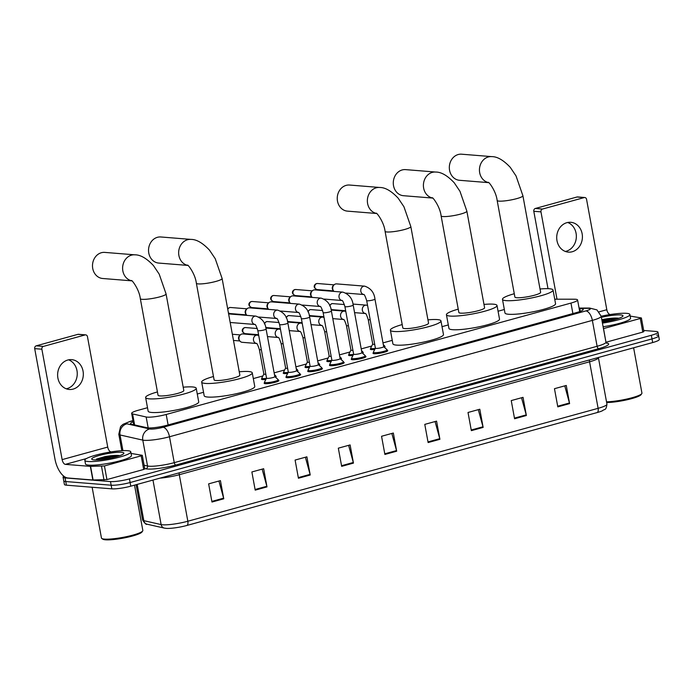 <?xml version="1.0" encoding="UTF-8"?>
<svg xmlns="http://www.w3.org/2000/svg" width="694" height="694" viewBox="0 0 694 694"><rect width="100%" height="100%" fill="white"/><g stroke="black" fill="none" stroke-linecap="round" stroke-linejoin="round"><path stroke-width="1.04" d="M265.871 379.445A7.478 1.145 169.6 0 1 262.549 379.575A7.478 1.145 169.6 0 1 261.482 379.202A7.478 1.145 169.6 0 1 261.864 378.724M287.646 373.45A7.478 1.145 169.6 0 1 284.314 373.589A7.478 1.145 169.6 0 1 283.247 373.207A7.478 1.145 169.6 0 1 283.638 372.73M309.411 367.456A7.478 1.145 169.6 0 1 306.089 367.594A7.478 1.145 169.6 0 1 305.022 367.213A7.478 1.145 169.6 0 1 305.412 366.736M331.185 361.47A7.478 1.145 169.6 0 1 327.863 361.6A7.478 1.145 169.6 0 1 326.796 361.218A7.478 1.145 169.6 0 1 327.178 360.75M352.96 355.475A7.478 1.145 169.6 0 1 349.629 355.614A7.478 1.145 169.6 0 1 348.562 355.233A7.478 1.145 169.6 0 1 348.952 354.755M374.725 349.481A7.478 1.145 169.6 0 1 371.403 349.62A7.478 1.145 169.6 0 1 370.336 349.238A7.478 1.145 169.6 0 1 370.726 348.761M300.12 374.292A7.478 1.145 169.6 0 1 300.649 374.595A7.478 1.145 169.6 0 1 295.384 376.686A7.478 1.145 169.6 0 1 287.012 377.675A7.478 1.145 169.6 0 1 285.937 377.293A7.478 1.145 169.6 0 1 286.327 376.825M321.895 368.297A7.478 1.145 169.6 0 1 322.424 368.609A7.478 1.145 169.6 0 1 317.149 370.7A7.478 1.145 169.6 0 1 308.778 371.689A7.478 1.145 169.6 0 1 307.711 371.307A7.478 1.145 169.6 0 1 308.101 370.83M343.669 362.303A7.478 1.145 169.6 0 1 344.198 362.615A7.478 1.145 169.6 0 1 338.924 364.706A7.478 1.145 169.6 0 1 330.552 365.695A7.478 1.145 169.6 0 1 329.485 365.313A7.478 1.145 169.6 0 1 329.867 364.836M365.434 356.317A7.478 1.145 169.6 0 1 365.964 356.621A7.478 1.145 169.6 0 1 360.698 358.711A7.478 1.145 169.6 0 1 352.326 359.7A7.478 1.145 169.6 0 1 351.251 359.319A7.478 1.145 169.6 0 1 351.641 358.85M278.346 380.277A7.478 1.145 169.6 0 1 278.884 380.59A7.478 1.145 169.6 0 1 273.609 382.68A7.478 1.145 169.6 0 1 265.238 383.669A7.478 1.145 169.6 0 1 264.171 383.288A7.478 1.145 169.6 0 1 264.553 382.81M387.209 350.323A7.478 1.145 169.6 0 1 387.738 350.626A7.478 1.145 169.6 0 1 382.472 352.726A7.478 1.145 169.6 0 1 374.092 353.714A7.478 1.145 169.6 0 1 373.025 353.333A7.478 1.145 169.6 0 1 373.415 352.856M147.51 407.708L138.28 410.249A14.027 2.143 -10.4 0 0 131.652 413.355A14.027 2.143 -10.4 0 0 132.589 413.919L146.165 416.99A14.027 2.143 -10.4 0 0 147.232 417.137A14.027 2.143 -10.4 0 0 166.196 414.474L570.962 303.078A14.027 2.143 -10.4 0 0 577.582 299.973A14.027 2.143 -10.4 0 0 574.155 299.209L554.732 299.192M504.338 309.507L498.066 311.233M448.298 324.931L442.026 326.657M392.257 340.346L382.993 342.897M371.732 346.002L361.218 348.891M349.958 351.988L339.453 354.886M328.184 357.983L317.678 360.871M306.418 363.977L295.904 366.866M284.644 369.963L274.139 372.86M262.87 375.957L253.31 378.586M203.55 392.284L197.27 394.01M275.657 376.191A7.478 1.145 169.6 0 1 276.195 376.495A7.478 1.145 169.6 0 1 275.449 377.172M297.431 370.197A7.478 1.145 169.6 0 1 297.96 370.509A7.478 1.145 169.6 0 1 297.223 371.177M319.205 364.203A7.478 1.145 169.6 0 1 319.734 364.515A7.478 1.145 169.6 0 1 318.997 365.191M340.971 358.217A7.478 1.145 169.6 0 1 341.509 358.52A7.478 1.145 169.6 0 1 340.771 359.197M362.745 352.222A7.478 1.145 169.6 0 1 363.274 352.535A7.478 1.145 169.6 0 1 362.537 353.203M384.519 346.228A7.478 1.145 169.6 0 1 385.049 346.54A7.478 1.145 169.6 0 1 384.311 347.208M133.205 421.822A14.027 2.143 -10.4 0 0 130.524 423.661A14.027 2.143 -10.4 0 0 131.461 424.225L147.076 427.756A14.027 2.143 -10.4 0 0 148.143 427.903A14.027 2.143 -10.4 0 0 167.098 425.231L576.593 312.543A14.027 2.143 -10.4 0 0 583.22 309.429A14.027 2.143 -10.4 0 0 579.785 308.665L579.178 308.665M643.676 330.465L655.96 331.454A14.027 2.143 169.6 0 1 657.964 332.166A14.027 2.143 169.6 0 1 651.345 335.28L129.448 478.903A14.027 2.143 169.6 0 1 110.493 481.575L65.08 477.906A14.027 2.143 169.6 0 1 63.076 477.194A14.027 2.143 169.6 0 1 63.874 476.258M656.628 335.089A14.027 2.143 169.6 0 1 658.632 335.801L659.3 339.435A14.027 2.143 169.6 0 1 652.681 342.55L130.784 486.173A14.027 2.143 169.6 0 1 111.829 488.845L66.416 485.175L65.748 481.541A14.027 2.143 169.6 0 1 63.744 480.829A14.027 2.143 169.6 0 0 65.748 481.541L111.161 485.21L65.748 481.541L65.08 477.906M130.784 486.173L130.116 482.538A14.027 2.143 169.6 0 1 111.161 485.21A14.027 2.143 169.6 0 0 130.116 482.538L652.013 338.915L130.116 482.538L129.448 478.903M658.632 335.801A14.027 2.143 169.6 0 1 652.013 338.915A14.027 2.143 169.6 0 0 658.632 335.801L657.964 332.166M564.751 385.855L569.453 402.988A3.739 1.83 74.6 0 1 569.592 403.622L566.261 385.448L554.471 388.692L557.803 406.866L569.592 403.622M521.524 397.757L526.226 414.882A3.739 1.83 74.6 0 1 526.364 415.515L523.033 397.341L511.244 400.585L514.575 418.76L526.364 415.515M478.296 409.651L482.989 426.775A3.739 1.83 74.6 0 1 483.137 427.409L479.806 409.234L468.016 412.479L471.347 430.653L483.137 427.409M435.069 421.544L439.762 438.677A3.739 1.83 74.6 0 1 439.909 439.311L436.569 421.137L424.78 424.381L428.12 442.555L439.909 439.311M218.922 481.029L223.615 498.162A3.739 1.83 74.6 0 1 223.763 498.795L220.432 480.621L208.642 483.865L211.974 502.04L223.763 498.795M262.15 469.135L266.852 486.26A3.739 1.83 74.6 0 1 266.99 486.893L263.659 468.719L251.87 471.963L255.201 490.138L266.99 486.893M305.377 457.242L310.079 474.366A3.739 1.83 74.6 0 1 310.218 475L306.887 456.826L295.097 460.07L298.429 478.244L310.218 475M348.614 445.34L353.307 462.473A3.739 1.83 74.6 0 1 353.454 463.106L350.114 444.923L338.325 448.168L341.665 466.351L353.454 463.106M391.841 433.446L396.534 450.571A3.739 1.83 74.6 0 1 396.682 451.204L393.342 433.03L381.553 436.274L384.892 454.449L396.682 451.204M597.196 412.548A4.676 2.29 -105.4 0 0 598.115 408.324A18.695 2.863 -10.4 0 0 606.946 404.177C606.036 411.126 604.674 408.662 602.366 410.796A15.329 2.342 169.6 0 1 597.196 412.548L186.92 525.453A15.329 2.342 169.6 0 1 166.517 528.394A15.329 2.342 169.6 0 1 166.187 528.368M66.416 485.175A14.027 2.143 169.6 0 1 64.412 484.464L63.076 477.194M68.602 359.83A14.956 12.839 -85.4 0 1 77.234 374.63A14.956 12.839 -85.4 0 1 67.066 388.614A14.956 12.839 -85.4 0 1 66.268 388.805M67.804 360.021A14.956 12.839 94.6 0 0 57.637 375.792A14.956 12.839 94.6 0 0 69.261 389.473A14.956 12.839 94.6 0 0 73.139 389.1A14.956 12.839 94.6 0 0 83.306 373.337A14.956 12.839 94.6 0 0 71.673 359.648A14.956 12.839 94.6 0 0 67.804 360.021M111.031 456.392A18.695 2.863 169.6 0 1 117.711 455.559M141.186 455.828L142.287 455.307L144.786 468.944L143.684 469.456L141.186 455.828L104.438 465.943L106.937 479.571L92.857 480.005L67.865 477.993A18.695 9.152 74.6 0 1 54.965 459.046L34.7 348.631A2.334 2.004 -85.4 0 1 36.244 345.82L43.418 346.401A2.334 2.004 94.6 0 0 41.874 349.212L62.139 459.619A4.676 2.29 -105.4 0 0 65.357 464.364L90.35 466.377L104.438 465.943M143.684 469.456L106.937 479.571M111.43 451.855L110.945 451.811A4.676 2.29 -105.4 0 1 107.726 447.075L87.461 336.668A2.334 2.004 94.6 0 0 85.076 334.933L77.901 334.352L36.244 345.82M77.901 334.352A2.334 2.004 -85.4 0 1 78.509 334.3L85.683 334.872M85.076 334.933L43.418 346.401M142.287 455.307L131.079 453.442M134.523 485.149L142.834 530.45A21.037 3.218 169.6 0 1 142.678 530.979L141.932 532.038A20.1 3.071 169.6 0 1 126.429 537.477A20.1 3.071 169.6 0 1 105.41 539.802A20.1 3.071 169.6 0 1 102.868 539.203L101.792 538.483A21.037 3.218 169.6 0 1 101.454 538.041L92.137 487.249M142.678 530.979A21.037 3.218 169.6 0 1 126.455 536.67A21.037 3.218 169.6 0 1 104.464 539.108A21.037 3.218 169.6 0 1 101.792 538.483M127.453 450.684A23.37 3.574 169.6 0 1 130.793 451.872A23.37 3.574 169.6 0 1 114.319 458.413A23.37 3.574 169.6 0 1 88.155 461.501A23.37 3.574 169.6 0 1 84.815 460.313A23.37 3.574 169.6 0 1 101.289 453.772A23.37 3.574 169.6 0 1 127.453 450.684M130.793 451.872L131.461 455.507A23.37 3.574 169.6 0 1 114.987 462.048A23.37 3.574 169.6 0 1 88.823 465.136A23.37 3.574 169.6 0 1 85.483 463.948L84.815 460.313M119.75 455.594C116.254 455.16 111.318 455.498 104.941 456.609L96.379 459.107L111.196 457.971M94.046 459.879A16.361 2.507 169.6 0 1 91.972 459.393A16.361 2.507 169.6 0 1 102.053 454.744A16.361 2.507 169.6 0 1 121.554 452.306A16.361 2.507 169.6 0 1 123.775 453.555A16.361 2.507 169.6 0 1 111.153 457.979A16.361 2.507 169.6 0 1 94.046 459.879M119.637 455.698L104.941 456.609M118.284 456.149L107.995 456.739L96.379 459.107M131.756 280.784A13.091 11.234 -85.4 0 1 122.604 268.335A13.091 11.234 -85.4 0 1 131.522 255.149A13.091 11.234 -85.4 0 1 134.905 254.828L104.794 252.399A13.091 11.234 94.6 0 0 101.402 252.72A13.091 11.234 94.6 0 0 92.51 266.522A13.091 11.234 94.6 0 0 102.686 278.494L131.843 280.844M131.522 280.619C131.418 279.378 139.138 288.834 140.327 298.663L158.05 395.259A13.091 2.004 -10.4 0 0 159.924 395.927A13.091 2.004 -10.4 0 0 174.576 394.192A13.091 2.004 -10.4 0 0 183.806 390.531L166.074 293.935L159.186 274.113L153.435 265.55C146.642 258.341 140.466 254.767 134.905 254.828M183.19 387.2A25.713 3.93 169.6 0 1 192.542 386.948A25.713 3.93 169.6 0 1 196.22 388.258A25.713 3.93 169.6 0 1 178.098 395.45A25.713 3.93 169.6 0 1 149.314 398.842A25.713 3.93 169.6 0 1 145.636 397.541A25.713 3.93 169.6 0 1 157.443 391.928M196.22 388.258L198.718 401.887A25.713 3.93 169.6 0 1 180.596 409.078A25.713 3.93 169.6 0 1 151.812 412.479A25.713 3.93 169.6 0 1 148.143 411.169L145.636 397.541M187.796 265.36A13.091 11.234 -85.4 0 1 178.644 252.92A13.091 11.234 -85.4 0 1 187.562 239.734A13.091 11.234 -85.4 0 1 190.945 239.404L160.835 236.975A13.091 11.234 94.6 0 0 157.443 237.305A13.091 11.234 94.6 0 0 148.551 251.098A13.091 11.234 94.6 0 0 158.726 263.069L187.883 265.42M187.562 265.203C187.458 263.963 195.179 273.41 196.367 283.239L214.09 379.835A13.091 2.004 -10.4 0 0 215.964 380.503A13.091 2.004 -10.4 0 0 230.616 378.768A13.091 2.004 -10.4 0 0 239.846 375.107L222.115 278.511L215.227 258.688L209.475 250.126C202.683 242.917 196.506 239.343 190.945 239.404M239.23 371.784A25.713 3.93 169.6 0 1 248.582 371.524A25.713 3.93 169.6 0 1 252.26 372.834A25.713 3.93 169.6 0 1 234.138 380.026A25.713 3.93 169.6 0 1 205.355 383.418A25.713 3.93 169.6 0 1 201.676 382.116A25.713 3.93 169.6 0 1 213.483 376.504M252.26 372.834L254.759 386.463A25.713 3.93 169.6 0 1 236.637 393.654A25.713 3.93 169.6 0 1 207.853 397.055A25.713 3.93 169.6 0 1 204.183 395.745L201.676 382.116M376.512 213.422A13.091 11.234 -85.4 0 1 367.36 200.982A13.091 11.234 -85.4 0 1 376.269 187.796A13.091 11.234 -85.4 0 1 379.661 187.475L349.542 185.038A13.091 11.234 94.6 0 0 346.159 185.367A13.091 11.234 94.6 0 0 337.258 199.161A13.091 11.234 94.6 0 0 347.442 211.132L376.599 213.492M376.269 213.266C376.174 212.026 383.895 221.473 385.075 231.302L402.806 327.898A13.091 2.004 -10.4 0 0 404.68 328.566A13.091 2.004 -10.4 0 0 419.332 326.839A13.091 2.004 -10.4 0 0 428.554 323.178L410.831 226.574L403.943 206.751L398.191 198.198C391.399 190.98 385.222 187.406 379.661 187.475M427.946 319.847A25.713 3.93 169.6 0 1 437.298 319.587A25.713 3.93 169.6 0 1 440.968 320.897A25.713 3.93 169.6 0 1 422.846 328.089A25.713 3.93 169.6 0 1 394.071 331.489A25.713 3.93 169.6 0 1 390.392 330.179A25.713 3.93 169.6 0 1 402.199 324.575M440.968 320.897L443.475 334.525A25.713 3.93 169.6 0 1 425.353 341.717A25.713 3.93 169.6 0 1 396.569 345.118A25.713 3.93 169.6 0 1 392.899 343.808L390.392 330.179M432.553 197.998A13.091 11.234 -85.4 0 1 423.401 185.558A13.091 11.234 -85.4 0 1 432.31 172.372A13.091 11.234 -85.4 0 1 435.702 172.051L405.582 169.622A13.091 11.234 94.6 0 0 402.199 169.943A13.091 11.234 94.6 0 0 393.298 183.737A13.091 11.234 94.6 0 0 403.474 195.708L432.64 198.068M432.31 197.842C432.215 196.602 439.935 206.049 441.115 215.877L458.847 312.482A13.091 2.004 -10.4 0 0 460.721 313.141A13.091 2.004 -10.4 0 0 475.373 311.415A13.091 2.004 -10.4 0 0 484.594 307.754L466.862 211.15L459.983 191.336L454.232 182.774C447.439 175.565 441.263 171.991 435.702 172.051M483.987 304.423A25.713 3.93 169.6 0 1 493.339 304.172A25.713 3.93 169.6 0 1 497.008 305.473A25.713 3.93 169.6 0 1 478.886 312.664A25.713 3.93 169.6 0 1 450.111 316.065A25.713 3.93 169.6 0 1 446.433 314.755A25.713 3.93 169.6 0 1 458.24 309.151M497.008 305.473L499.515 319.11A25.713 3.93 169.6 0 1 481.393 326.301A25.713 3.93 169.6 0 1 452.609 329.693A25.713 3.93 169.6 0 1 448.94 328.392L446.433 314.755M488.593 182.574A13.091 11.234 -85.4 0 1 479.441 170.134A13.091 11.234 -85.4 0 1 488.35 156.948A13.091 11.234 -85.4 0 1 491.742 156.627L461.623 154.198A13.091 11.234 94.6 0 0 458.24 154.519A13.091 11.234 94.6 0 0 449.339 168.321A13.091 11.234 94.6 0 0 459.515 180.293L488.68 182.643M488.35 182.418C488.255 181.177 495.976 190.624 497.156 200.453L514.887 297.058A13.091 2.004 -10.4 0 0 516.761 297.726A13.091 2.004 -10.4 0 0 531.413 295.991A13.091 2.004 -10.4 0 0 540.635 292.33L522.903 195.734L516.024 175.912L510.272 167.349C503.48 160.141 497.303 156.566 491.742 156.627M540.027 288.999A25.713 3.93 169.6 0 1 549.379 288.747A25.713 3.93 169.6 0 1 553.049 290.049A25.713 3.93 169.6 0 1 534.927 297.24A25.713 3.93 169.6 0 1 506.152 300.641A25.713 3.93 169.6 0 1 502.473 299.331A25.713 3.93 169.6 0 1 514.28 293.727M553.049 290.049L555.556 303.686A25.713 3.93 169.6 0 1 537.434 310.877A25.713 3.93 169.6 0 1 508.65 314.269A25.713 3.93 169.6 0 1 504.972 312.968L502.473 299.331M274.789 376.564A4.207 0.642 169.6 0 1 274.833 376.634A4.207 0.642 169.6 0 1 271.866 377.814A4.207 0.642 169.6 0 1 267.155 378.369A4.207 0.642 169.6 0 1 266.557 378.152A4.207 0.642 169.6 0 1 266.565 378.074M274.824 376.599L278.181 379.653A7.009 1.076 169.6 0 1 278.251 379.765A7.009 1.076 169.6 0 1 273.315 381.726A7.009 1.076 169.6 0 1 265.464 382.654A7.009 1.076 169.6 0 1 264.457 382.299A7.009 1.076 169.6 0 1 264.483 382.168L266.548 378.117M296.555 370.579A4.207 0.642 169.6 0 1 296.598 370.648A4.207 0.642 169.6 0 1 293.631 371.819A4.207 0.642 169.6 0 1 288.93 372.374A4.207 0.642 169.6 0 1 288.322 372.166A4.207 0.642 169.6 0 1 288.34 372.088M296.59 370.605L299.955 373.658A7.009 1.076 169.6 0 1 300.025 373.771A7.009 1.076 169.6 0 1 295.08 375.732A7.009 1.076 169.6 0 1 287.238 376.66A7.009 1.076 169.6 0 1 286.232 376.304A7.009 1.076 169.6 0 1 286.258 376.174L288.314 372.123M246.951 315.388A4.207 3.609 -85.4 0 1 246.457 314.85A4.207 3.609 -85.4 0 1 245.676 313.02A4.207 3.609 -85.4 0 1 246.943 308.839A4.207 3.609 -85.4 0 1 248.461 307.954A4.207 3.609 -85.4 0 1 249.554 307.85L277.609 310.114C283.699 312.205 287.116 316.507 287.863 323.022A4.207 0.642 169.6 0 1 286.093 323.898A4.207 0.642 169.6 0 1 280.185 324.757A4.207 0.642 169.6 0 1 279.587 324.54C278.138 320.09 277.132 318.043 276.568 318.425L276.932 318.503M246.457 314.85L245.789 313.957A3.036 2.611 -85.4 0 1 246.144 309.611L246.943 308.839M318.329 364.584A4.207 0.642 169.6 0 1 318.373 364.654A4.207 0.642 169.6 0 1 315.406 365.825A4.207 0.642 169.6 0 1 310.695 366.389A4.207 0.642 169.6 0 1 310.097 366.172A4.207 0.642 169.6 0 1 310.114 366.094M318.364 364.619L321.73 367.664A7.009 1.076 169.6 0 1 321.799 367.777A7.009 1.076 169.6 0 1 316.854 369.746A7.009 1.076 169.6 0 1 309.004 370.665A7.009 1.076 169.6 0 1 308.006 370.31A7.009 1.076 169.6 0 1 308.032 370.18L310.088 366.137M268.725 309.403A4.207 3.609 -85.4 0 1 268.231 308.856A4.207 3.609 -85.4 0 1 267.45 307.026A4.207 3.609 -85.4 0 1 268.717 302.844A4.207 3.609 -85.4 0 1 270.235 301.968A4.207 3.609 -85.4 0 1 271.319 301.864L299.383 304.128C305.473 306.21 308.882 310.513 309.637 317.037A4.207 0.642 169.6 0 1 307.867 317.904A4.207 0.642 169.6 0 1 301.959 318.763A4.207 0.642 169.6 0 1 301.352 318.555C299.912 314.096 298.906 312.057 298.342 312.43L298.706 312.517M251.766 307.555C246.118 304.97 250.308 301.578 251.202 301.595A3.036 1.483 74.6 0 1 251.462 301.569A3.036 2.611 -85.4 0 0 251.766 307.555L268.248 308.882L267.563 307.963A3.036 2.611 -85.4 0 1 267.91 303.625L268.717 302.844M340.103 358.59A4.207 0.642 169.6 0 1 340.147 358.659A4.207 0.642 169.6 0 1 337.18 359.839A4.207 0.642 169.6 0 1 332.469 360.394A4.207 0.642 169.6 0 1 331.871 360.177A4.207 0.642 169.6 0 1 331.879 360.099M340.138 358.625L343.504 361.678A7.009 1.076 169.6 0 1 343.573 361.791A7.009 1.076 169.6 0 1 338.629 363.751A7.009 1.076 169.6 0 1 330.778 364.68A7.009 1.076 169.6 0 1 329.78 364.324A7.009 1.076 169.6 0 1 329.797 364.194L331.862 360.143M290.5 303.408A4.207 3.609 -85.4 0 1 290.005 302.87A4.207 3.609 -85.4 0 1 289.216 301.04A4.207 3.609 -85.4 0 1 290.491 296.858A4.207 3.609 -85.4 0 1 292.009 295.974A4.207 3.609 -85.4 0 1 293.094 295.87L321.157 298.134C327.238 300.216 330.656 304.519 331.402 311.042A4.207 0.642 169.6 0 1 329.633 311.91A4.207 0.642 169.6 0 1 323.725 312.777A4.207 0.642 169.6 0 1 323.126 312.56C321.678 308.101 320.671 306.063 320.108 306.436L320.481 306.522M273.531 301.56C267.893 298.975 272.083 295.592 272.976 295.601A3.036 1.483 74.6 0 1 273.236 295.575A3.036 2.611 -85.4 0 0 273.531 301.56L290.023 302.888L289.337 301.977A3.036 2.611 -85.4 0 1 289.684 297.631L290.491 296.858M361.878 352.604A4.207 0.642 169.6 0 1 361.912 352.665A4.207 0.642 169.6 0 1 358.954 353.845A4.207 0.642 169.6 0 1 354.244 354.4A4.207 0.642 169.6 0 1 353.636 354.192A4.207 0.642 169.6 0 1 353.654 354.113M361.912 352.63L365.27 355.684A7.009 1.076 169.6 0 1 365.339 355.796A7.009 1.076 169.6 0 1 360.403 357.757A7.009 1.076 169.6 0 1 352.552 358.685A7.009 1.076 169.6 0 1 351.546 358.33A7.009 1.076 169.6 0 1 351.572 358.199L353.636 354.148M312.265 297.414A4.207 3.609 -85.4 0 1 311.779 296.876A4.207 3.609 -85.4 0 1 310.99 295.045A4.207 3.609 -85.4 0 1 312.265 290.864A4.207 3.609 -85.4 0 1 313.775 289.979A4.207 3.609 -85.4 0 1 314.868 289.875L342.931 292.139C349.013 294.23 352.431 298.533 353.177 305.048A4.207 0.642 169.6 0 1 351.407 305.924A4.207 0.642 169.6 0 1 345.499 306.783A4.207 0.642 169.6 0 1 344.901 306.566C343.452 302.116 342.446 300.068 341.882 300.45L342.255 300.528M311.779 296.876L311.103 295.982A3.036 2.611 -85.4 0 1 311.459 291.636L312.265 290.864M383.643 346.61A4.207 0.642 169.6 0 1 383.687 346.679A4.207 0.642 169.6 0 1 380.72 347.85A4.207 0.642 169.6 0 1 376.009 348.414A4.207 0.642 169.6 0 1 375.411 348.197A4.207 0.642 169.6 0 1 375.428 348.119M383.678 346.644L387.044 349.689A7.009 1.076 169.6 0 1 387.113 349.802A7.009 1.076 169.6 0 1 382.168 351.771A7.009 1.076 169.6 0 1 374.318 352.691A7.009 1.076 169.6 0 1 373.32 352.335A7.009 1.076 169.6 0 1 373.346 352.205L375.402 348.162M334.04 291.428A4.207 3.609 -85.4 0 1 333.545 290.881A4.207 3.609 -85.4 0 1 332.764 289.051A4.207 3.609 -85.4 0 1 334.031 284.87A4.207 3.609 -85.4 0 1 335.549 283.993A4.207 3.609 -85.4 0 1 336.642 283.889L364.697 286.154C370.787 288.236 374.196 292.538 374.951 299.062A4.207 0.642 169.6 0 1 373.181 299.929A4.207 0.642 169.6 0 1 367.273 300.788A4.207 0.642 169.6 0 1 366.675 300.58C365.226 296.121 364.22 294.083 363.656 294.456L364.02 294.542M333.545 290.881L332.877 289.988A3.036 2.611 -85.4 0 1 333.224 285.65L334.031 284.87M265.837 374.248A4.207 0.642 169.6 0 1 264.466 374.274A4.207 0.642 169.6 0 1 263.859 374.066A4.207 0.642 169.6 0 1 263.876 373.988M256.433 343.469L242.223 342.316A4.207 3.609 -85.4 0 1 239.812 340.928A4.207 3.609 -85.4 0 1 239.031 339.097A4.207 3.609 -85.4 0 1 240.298 334.916A4.207 3.609 -85.4 0 1 242.9 333.935L258.697 335.332M274.46 374.621L275.492 375.558A7.009 1.076 169.6 0 1 275.561 375.671A7.009 1.076 169.6 0 1 274.781 376.348M266.418 378.369A7.009 1.076 169.6 0 1 262.774 378.56A7.009 1.076 169.6 0 1 261.768 378.204A7.009 1.076 169.6 0 1 261.794 378.074L263.859 374.023M239.812 340.928L239.144 340.034A3.036 2.611 -85.4 0 1 239.491 335.688L240.298 334.916L232.343 334.248M287.611 368.254A4.207 0.642 169.6 0 1 286.232 368.288A4.207 0.642 169.6 0 1 285.633 368.072A4.207 0.642 169.6 0 1 285.65 367.993M296.234 368.627L297.266 369.564A7.009 1.076 169.6 0 1 297.336 369.685A7.009 1.076 169.6 0 1 296.546 370.362M288.183 372.383A7.009 1.076 169.6 0 1 284.54 372.565A7.009 1.076 169.6 0 1 283.542 372.21A7.009 1.076 169.6 0 1 283.568 372.079L285.624 368.037M309.377 362.268A4.207 0.642 169.6 0 1 308.006 362.294A4.207 0.642 169.6 0 1 307.407 362.077A4.207 0.642 169.6 0 1 307.416 361.999M317.999 362.632L319.04 363.578A7.009 1.076 169.6 0 1 319.11 363.691A7.009 1.076 169.6 0 1 318.32 364.367M309.958 366.389A7.009 1.076 169.6 0 1 306.314 366.579A7.009 1.076 169.6 0 1 305.317 366.224A7.009 1.076 169.6 0 1 305.334 366.094L307.399 362.042M331.151 356.274A4.207 0.642 169.6 0 1 329.78 356.3A4.207 0.642 169.6 0 1 329.173 356.091A4.207 0.642 169.6 0 1 329.19 356.013M339.774 356.647L340.806 357.584A7.009 1.076 169.6 0 1 340.875 357.696A7.009 1.076 169.6 0 1 340.095 358.373M331.732 360.394A7.009 1.076 169.6 0 1 328.089 360.585A7.009 1.076 169.6 0 1 327.082 360.229A7.009 1.076 169.6 0 1 327.108 360.099L329.173 356.048M352.925 350.279A4.207 0.642 169.6 0 1 351.546 350.314A4.207 0.642 169.6 0 1 350.947 350.097A4.207 0.642 169.6 0 1 350.964 350.019M361.548 350.652L362.58 351.589A7.009 1.076 169.6 0 1 362.65 351.702A7.009 1.076 169.6 0 1 361.86 352.387M353.506 354.408A7.009 1.076 169.6 0 1 349.863 354.591A7.009 1.076 169.6 0 1 348.856 354.235A7.009 1.076 169.6 0 1 348.882 354.105L350.938 350.062L346.445 325.564C344.996 321.105 343.99 319.067 343.426 319.44L343.799 319.518M374.691 344.293A4.207 0.642 169.6 0 1 373.32 344.319A4.207 0.642 169.6 0 1 372.721 344.103A4.207 0.642 169.6 0 1 372.739 344.024M383.314 344.658L384.355 345.603A7.009 1.076 169.6 0 1 384.424 345.716A7.009 1.076 169.6 0 1 383.635 346.393M375.272 348.414A7.009 1.076 169.6 0 1 371.628 348.605A7.009 1.076 169.6 0 1 370.631 348.249A7.009 1.076 169.6 0 1 370.657 348.119L372.713 344.068M567.701 222.479A14.956 12.839 -85.4 0 1 576.332 237.279A14.956 12.839 -85.4 0 1 566.165 251.263A14.956 12.839 -85.4 0 1 565.367 251.454M566.894 222.67A14.956 12.839 94.6 0 0 556.727 238.432A14.956 12.839 94.6 0 0 568.36 252.122A14.956 12.839 94.6 0 0 572.238 251.749A14.956 12.839 94.6 0 0 582.396 235.977A14.956 12.839 94.6 0 0 570.772 222.297A14.956 12.839 94.6 0 0 566.894 222.67M610.13 319.032A18.695 2.863 169.6 0 1 616.81 318.208M640.284 318.477L641.386 317.956L643.885 331.585L642.783 332.105L640.284 318.477L603.537 328.583L605.957 342.237M642.783 332.105L606.036 342.22M548 288.669L533.799 211.28A2.334 2.004 -85.4 0 1 535.343 208.469L542.517 209.041A2.334 2.004 94.6 0 0 540.964 211.861L556.996 299.192M610.529 314.503L610.043 314.46A4.676 2.29 -105.4 0 1 606.816 309.724L586.551 199.308A2.334 2.004 94.6 0 0 584.174 197.582L577 197.001L535.343 208.469M577 197.001A2.334 2.004 -85.4 0 1 577.608 196.94L584.782 197.521M584.174 197.582L542.517 209.041M641.386 317.956L630.178 316.082M633.622 347.798L641.933 393.09A21.037 3.218 169.6 0 1 641.776 393.628L641.03 394.686A20.1 3.071 169.6 0 1 627.263 399.735A20.1 3.071 169.6 0 1 606.643 402.52M641.776 393.628A21.037 3.218 169.6 0 1 627.87 398.798A21.037 3.218 169.6 0 1 606.521 401.826M133.014 420.755L130.741 421.371A9.352 1.431 -10.4 0 0 126.95 423.826L149.696 428.961A9.352 1.431 -10.4 0 0 150.407 429.066A9.352 1.431 -10.4 0 0 163.047 427.287L585.901 310.912A9.352 1.431 -10.4 0 0 588.98 308.37A9.352 1.431 -10.4 0 0 588.035 308.336A9.352 7.105 90 0 1 589.709 308.067L596.961 309.906L601.186 316.238A23.37 3.574 169.6 0 1 626.552 313.332A23.37 3.574 169.6 0 1 629.892 314.521A23.37 3.574 169.6 0 1 602.444 323.1M629.892 314.521L630.56 318.156A23.37 3.574 169.6 0 1 603.112 326.735M618.84 318.242C615.352 317.809 610.416 318.147 604.04 319.257L601.828 319.761M602.045 320.932L610.295 320.619M601.386 317.34A16.361 2.507 169.6 0 1 620.653 314.955A16.361 2.507 169.6 0 1 622.865 316.204A16.361 2.507 169.6 0 1 602.245 322.007M618.736 318.346L604.04 319.257M617.382 318.789L601.915 320.212M148.169 427.903L146.165 416.99M168.122 424.954L166.196 414.474M134.61 424.936L132.589 413.919M572.888 313.558L570.962 303.078M605.94 342.142L601.186 316.238A18.695 2.863 169.6 0 1 592.355 320.385L169.492 436.76A18.695 2.863 169.6 0 1 144.213 440.317A18.695 2.863 169.6 0 1 142.791 440.117L147.544 466.012A18.695 2.863 -10.4 0 0 148.967 466.212A18.695 2.863 -10.4 0 0 174.246 462.655L597.109 346.289A18.695 2.863 -10.4 0 0 605.94 342.142L606.66 343.252M606.348 342.992A21.037 3.218 169.6 0 1 598.722 348.657L175.86 465.023A2.334 1.145 74.6 0 1 174.246 462.655L169.492 436.76A9.352 4.58 -105.4 0 0 163.047 427.287M175.86 465.023A21.037 3.218 169.6 0 1 147.423 469.023A21.037 3.218 169.6 0 1 145.818 468.806L144.716 468.554M110.493 481.575L111.829 488.845M651.345 335.28L652.681 342.55M149.696 428.961A9.352 8.701 102.7 0 0 142.791 440.117L120.053 434.973L122.925 450.649M126.95 423.826A9.352 8.701 102.7 0 0 120.053 434.973A18.695 2.863 169.6 0 1 118.804 434.227L121.823 450.701M144.109 465.24L147.544 466.012A2.334 2.177 -77.3 0 1 145.818 468.806M585.901 310.912A9.352 4.58 -105.4 0 1 592.355 320.385L597.109 346.289A2.334 1.145 74.6 0 0 598.722 348.657M588.035 308.336L579.117 308.327M130.741 421.371A9.352 4.58 -105.4 0 0 129.934 421.449L123.09 424.303L121.303 425.83L120.522 426.775L118.804 434.227M580.279 311.363L579.785 308.665M589.449 359.952A4.676 2.29 -105.4 0 0 589.579 361.791L179.295 474.705A18.695 2.863 169.6 0 1 159.95 478.149M598.384 357.488L598.41 357.644A18.695 2.863 169.6 0 1 589.579 361.791L598.115 408.324L187.84 521.237A4.676 2.29 74.6 0 1 186.92 525.453M137.169 484.421L143.823 520.674A4.676 4.346 102.7 0 0 147.076 524.204C146.347 524.942 144.846 523.519 142.574 519.927A18.695 2.863 -10.4 0 0 143.823 520.674L161.138 524.586A18.695 2.863 -10.4 0 0 162.561 524.785A18.695 2.863 -10.4 0 0 187.84 521.237L179.295 474.705A4.676 2.29 -105.4 0 1 179.165 472.866M166.517 528.394L164.391 528.117A4.676 4.346 102.7 0 1 161.138 524.586L152.966 480.075M396.534 450.571L384.771 453.807M353.307 462.473L341.543 465.709M310.079 474.366L298.316 477.602M266.852 486.26L255.088 489.496M223.615 498.162L211.861 501.398M439.762 438.677L427.998 441.913M482.989 426.775L471.235 430.02M526.226 414.882L514.462 418.118M569.453 402.988L557.69 406.224M107.726 447.075L62.139 459.619M110.945 451.811L109.947 452.089M86.481 458.543L65.357 464.364M92.857 480.005L90.35 466.377M41.874 349.212L34.7 348.631M90.593 466.385L93.091 480.014M104.013 480.022L101.515 466.394M109.808 456.513A19.163 2.932 169.6 0 1 117.008 455.542M103.848 458.214A18.695 2.863 169.6 0 1 118.986 455.915M140.327 298.663A13.091 2.004 -10.4 0 0 142.192 299.322A13.091 2.004 -10.4 0 0 159.889 296.832A13.091 2.004 -10.4 0 0 166.074 293.935M196.367 283.239A13.091 2.004 -10.4 0 0 198.232 283.898A13.091 2.004 -10.4 0 0 215.929 281.417A13.091 2.004 -10.4 0 0 222.115 278.511M385.075 231.302A13.091 2.004 -10.4 0 0 386.948 231.969A13.091 2.004 -10.4 0 0 404.645 229.48A13.091 2.004 -10.4 0 0 410.831 226.574M441.115 215.877A13.091 2.004 -10.4 0 0 442.989 216.545A13.091 2.004 -10.4 0 0 460.686 214.056A13.091 2.004 -10.4 0 0 466.862 211.15M497.156 200.453A13.091 2.004 -10.4 0 0 499.029 201.121A13.091 2.004 -10.4 0 0 516.726 198.631A13.091 2.004 -10.4 0 0 522.903 195.734M274.833 376.634L266.088 329.017A4.207 0.642 169.6 0 1 264.319 329.884A4.207 0.642 169.6 0 1 258.411 330.752A4.207 0.642 169.6 0 1 257.812 330.535C256.364 326.076 255.357 324.037 254.793 324.41L255.166 324.497M254.863 324.462A4.207 3.609 -85.4 0 1 251.887 320.472A4.207 3.609 -85.4 0 1 254.75 316.212A4.207 3.609 -85.4 0 1 254.976 316.16A4.207 3.609 -85.4 0 1 255.843 316.108L228.612 313.914M228.439 312.959L229.992 313.541A3.036 2.611 -85.4 0 1 228.387 312.716M227.797 309.489A3.036 2.611 -85.4 0 1 230.477 307.485L246.969 308.821M227.684 308.865L229.428 307.589A3.036 1.483 74.6 0 1 229.697 307.563M276.637 318.468A4.207 3.609 -85.4 0 1 273.662 314.486A4.207 3.609 -85.4 0 1 276.524 310.218A4.207 3.609 -85.4 0 1 276.75 310.166A4.207 3.609 -85.4 0 1 277.609 310.114M280.636 311.051L298.429 312.491A4.207 3.609 -85.4 0 1 295.427 308.492A4.207 3.609 -85.4 0 1 298.299 304.232A4.207 3.609 -85.4 0 1 298.515 304.18A4.207 3.609 -85.4 0 1 299.383 304.128M251.462 301.569A3.036 2.611 -85.4 0 1 252.252 301.491L268.743 302.827M302.402 305.065L320.203 306.496A4.207 3.609 -85.4 0 1 317.201 302.497A4.207 3.609 -85.4 0 1 320.064 298.238A4.207 3.609 -85.4 0 1 320.29 298.186A4.207 3.609 -85.4 0 1 321.157 298.134M273.236 295.575A3.036 2.611 -85.4 0 1 274.026 295.505L290.508 296.832M295.791 289.511L294.742 289.615C293.857 289.598 289.658 292.989 295.306 295.566A3.036 2.611 -85.4 0 1 295.791 289.511L312.283 290.838M324.176 299.071L341.977 300.511A4.207 3.609 -85.4 0 1 338.976 296.512A4.207 3.609 -85.4 0 1 341.838 292.243A4.207 3.609 -85.4 0 1 342.064 292.191A4.207 3.609 -85.4 0 1 342.931 292.139M317.566 283.516L316.516 283.62C315.623 283.603 311.433 286.995 317.08 289.58A3.036 2.611 -85.4 0 1 317.566 283.516L334.057 284.852M345.95 293.076L363.751 294.516A4.207 3.609 -85.4 0 1 360.75 290.517A4.207 3.609 -85.4 0 1 363.613 286.258A4.207 3.609 -85.4 0 1 363.838 286.206A4.207 3.609 -85.4 0 1 364.697 286.154M261.334 349.715A4.207 0.642 169.6 0 1 259.964 349.741A4.207 0.642 169.6 0 1 259.356 349.524C257.908 345.074 256.91 343.027 256.346 343.409L256.711 343.487M256.416 343.452A4.207 3.609 -85.4 0 1 253.51 340.268A4.207 3.609 -85.4 0 1 256.52 335.15A4.207 3.609 -85.4 0 1 257.387 335.098M245.598 327.577L244.548 327.672C243.663 327.663 239.465 331.047 245.112 333.632A3.036 2.611 -85.4 0 1 245.598 327.577L257.292 328.514M283.1 343.721A4.207 0.642 169.6 0 1 281.729 343.747A4.207 0.642 169.6 0 1 281.131 343.539C279.682 339.08 278.676 337.041 278.112 337.414L278.485 337.492M278.181 337.458A4.207 3.609 -85.4 0 1 275.284 334.274A4.207 3.609 -85.4 0 1 278.294 329.156A4.207 3.609 -85.4 0 1 279.162 329.112L280.463 329.338M265.707 327.29L266.886 327.637A3.036 2.611 -85.4 0 1 265.672 327.169M264.579 324.037A3.036 2.611 -85.4 0 1 267.372 321.582L279.066 322.528M264.319 323.456L266.322 321.678A3.036 1.483 74.6 0 1 266.591 321.66M304.874 337.726A4.207 0.642 169.6 0 1 303.504 337.761A4.207 0.642 169.6 0 1 302.905 337.544C301.456 333.085 300.45 331.047 299.886 331.42L300.25 331.506M299.955 331.463A4.207 3.609 -85.4 0 1 297.058 328.288A4.207 3.609 -85.4 0 1 300.068 323.17A4.207 3.609 -85.4 0 1 300.927 323.118L302.237 323.352M287.472 321.305L288.661 321.643A3.036 2.611 -85.4 0 1 287.446 321.175M286.353 318.043A3.036 2.611 -85.4 0 1 289.146 315.588L300.832 316.533M286.084 317.47L288.097 315.692A3.036 1.483 74.6 0 1 288.357 315.666M326.648 331.741A4.207 0.642 169.6 0 1 325.278 331.767A4.207 0.642 169.6 0 1 324.671 331.55C323.231 327.091 322.224 325.052 321.66 325.434L322.025 325.512M321.73 325.477A4.207 3.609 -85.4 0 1 318.824 322.294A4.207 3.609 -85.4 0 1 321.834 317.175A4.207 3.609 -85.4 0 1 322.701 317.123L324.011 317.358M309.246 315.31L310.426 315.657A3.036 2.611 -85.4 0 1 309.212 315.189M308.119 312.057A3.036 2.611 -85.4 0 1 310.921 309.602L322.606 310.539M307.858 311.476L309.862 309.697A3.036 1.483 74.6 0 1 310.131 309.671M348.423 325.746A4.207 0.642 169.6 0 1 347.043 325.772A4.207 0.642 169.6 0 1 346.445 325.564M343.495 319.483A4.207 3.609 -85.4 0 1 340.598 316.299A4.207 3.609 -85.4 0 1 343.608 311.181A4.207 3.609 -85.4 0 1 344.476 311.138L345.777 311.363M331.021 309.316L332.2 309.663A3.036 2.611 -85.4 0 1 330.986 309.194M329.893 306.063A3.036 2.611 -85.4 0 1 332.686 303.608L344.38 304.553M329.633 305.481L331.637 303.703A3.036 1.483 74.6 0 1 331.906 303.686M370.188 319.752A4.207 0.642 169.6 0 1 368.818 319.787A4.207 0.642 169.6 0 1 368.219 319.57C366.77 315.111 365.764 313.072 365.2 313.445L365.565 313.532M365.27 313.488A4.207 3.609 -85.4 0 1 362.372 310.305A4.207 3.609 -85.4 0 1 365.382 305.195A4.207 3.609 -85.4 0 1 366.241 305.143L367.551 305.377M606.816 309.724L599.122 311.84M610.043 314.46L609.046 314.738M540.964 211.861L533.799 211.28M608.898 319.162A19.163 2.932 169.6 0 1 616.107 318.19M602.947 320.862A18.695 2.863 169.6 0 1 618.085 318.563M133.742 424.737L131.652 413.355M579.716 311.571L577.582 299.973M132.988 420.607L129.934 421.449M589.709 308.067L579.074 308.067M164.391 528.117L147.076 524.204M606.946 404.177L598.41 357.644M142.574 519.927L136.111 484.707M278.251 379.765L278.494 381.067M255.843 316.108C261.924 318.199 265.342 322.493 266.088 329.017M266.557 378.152L257.812 330.535M264.457 382.299L264.7 383.6M254.889 324.471L230.182 322.484M296.598 370.648L287.863 323.022M300.025 373.771L300.268 375.072M288.322 372.166L279.587 324.54M286.232 376.304L286.475 377.605M276.663 318.485L258.862 317.045M229.992 313.541L246.483 314.876M230.477 307.485L229.428 307.589M318.373 364.654L309.637 317.037M321.799 367.777L322.033 369.078M310.097 366.172L301.352 318.555M308.006 370.31L308.24 371.611M252.252 301.491L251.202 301.595M340.147 358.659L331.402 311.042M343.573 361.791L343.808 363.092M331.871 360.177L323.126 312.56M329.78 364.324L330.014 365.625M274.026 295.505L272.976 295.601M361.912 352.665L353.177 305.048M365.339 355.796L365.582 357.098M353.636 354.192L344.901 306.566M351.546 358.33L351.789 359.631M295.306 295.566L311.797 296.902M383.687 346.679L374.951 299.062M387.113 349.802L387.347 351.103M375.411 348.197L366.675 300.58M373.32 352.335L373.554 353.636M317.08 289.58L333.562 290.907M275.561 375.671L275.804 376.972M263.859 374.066L259.356 349.524M261.768 378.204L262.011 379.505M233.479 340.442L239.829 340.954M278.207 337.475L267.485 336.607M297.336 369.685L297.579 370.978M285.633 368.072L281.131 343.539M279.162 329.112L265.889 328.036M283.542 372.21L283.777 373.511M245.112 333.632L258.584 334.716M299.982 331.48L289.251 330.613M319.11 363.691L319.344 364.992M307.407 362.077L302.905 337.544M300.927 323.118L287.663 322.042M305.317 366.224L305.551 367.525M266.886 327.637L280.35 328.722M267.372 321.582L266.322 321.678M321.747 325.495L311.025 324.627M340.875 357.696L341.118 358.998M329.173 356.091L324.671 331.55M322.701 317.123L309.429 316.056M327.082 360.229L327.325 361.531M288.661 321.643L302.124 322.736M289.146 315.588L288.097 315.692M343.521 319.5L332.799 318.633M362.65 351.702L362.893 353.003M344.476 311.138L331.203 310.062M348.856 354.235L349.099 355.536M310.426 315.657L323.898 316.742M310.921 309.602L309.862 309.697M365.296 313.506L354.573 312.638M384.424 345.716L384.658 347.017M372.721 344.103L368.219 319.57M366.241 305.143L352.977 304.067M370.631 348.249L370.865 349.55M332.2 309.663L345.664 310.747M332.686 303.608L331.637 303.703"/></g></svg>
